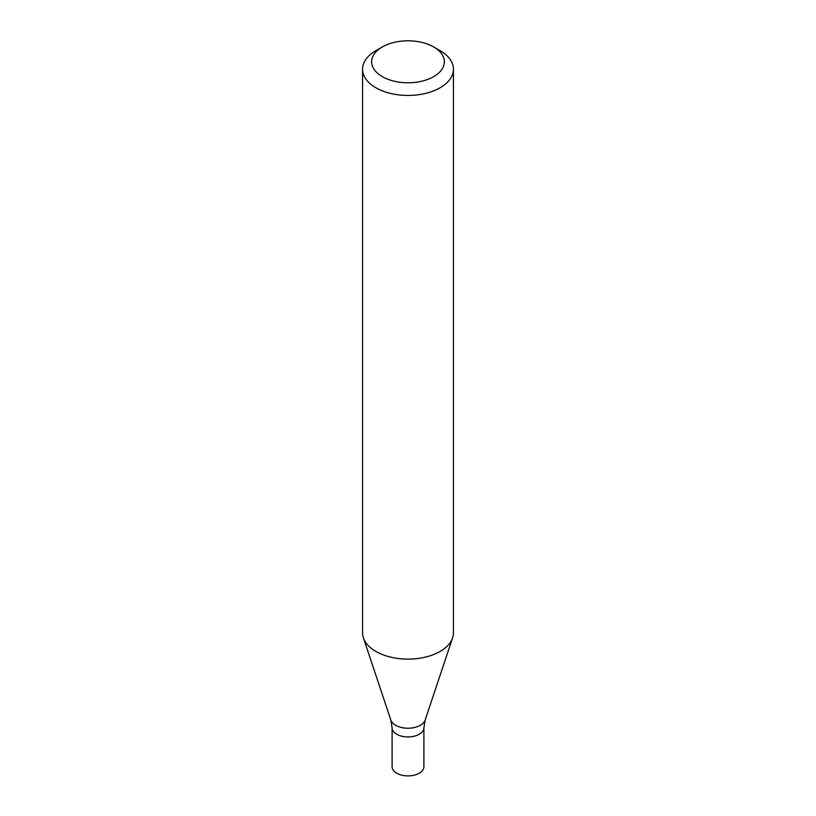 <?xml version="1.0" encoding="UTF-8"?>
<svg xmlns="http://www.w3.org/2000/svg" width="816" height="816" viewBox="0 0 816 816"><rect width="100%" height="100%" fill="white"/><g stroke="black" fill="none" stroke-linecap="round" stroke-linejoin="round"><path stroke-width="1.22" d="M382.296 46.951L375.87 50.653A45.441 26.234 -0 0 0 362.559 69.207A45.441 26.234 -0 0 0 375.87 87.761A45.441 26.234 -0 0 0 425.391 93.442A45.441 26.234 -0 0 0 453.441 69.207A45.441 26.234 -0 0 0 440.13 50.653L433.704 46.951A36.353 20.992 -0 0 0 382.296 46.951A36.353 20.992 -0 0 0 382.296 76.633A36.353 20.992 -0 0 0 433.704 76.633A36.353 20.992 -0 0 0 433.704 46.951M362.559 69.207L362.559 632.869A45.441 26.234 -0 0 0 363.385 637.847A45.441 26.234 -0 0 0 375.87 651.423A45.441 26.234 -0 0 0 421.311 657.961A45.441 26.234 -0 0 0 452.615 637.847A45.441 26.234 -0 0 0 453.441 632.869L453.441 69.207M425.136 720.069A17.452 10.078 -0 0 1 413.11 727.79A17.452 10.078 -0 0 1 395.658 725.281A17.452 10.078 -0 0 1 390.864 720.069L392.098 727.76A15.902 9.18 -0 0 0 396.749 734.257A15.902 9.18 -0 0 0 414.089 736.246A15.902 9.18 -0 0 0 423.902 727.76L423.902 766.714A15.902 9.18 -0 0 1 414.089 775.2A15.902 9.18 -0 0 1 396.749 773.211A15.902 9.18 -0 0 1 392.098 766.714L392.098 727.76A15.902 9.18 -0 0 0 396.749 734.257A15.902 9.18 -0 0 0 414.089 736.246A15.902 9.18 -0 0 0 423.902 727.76L425.136 720.069L452.615 637.847M390.864 720.069L363.385 637.847"/></g></svg>

